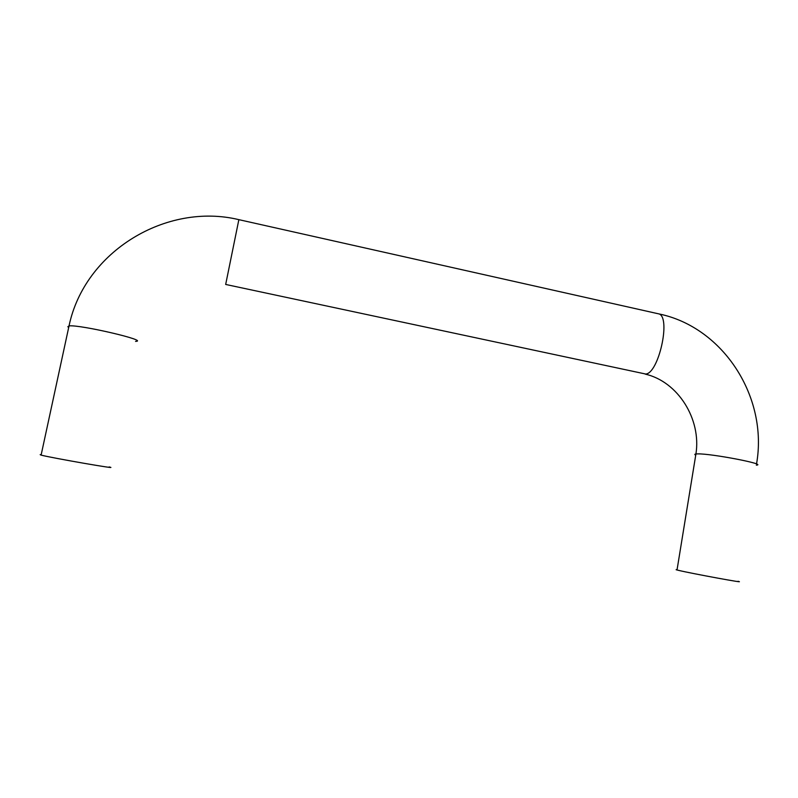 <?xml version="1.0" encoding="UTF-8"?>
<svg xmlns="http://www.w3.org/2000/svg" width="798" height="798" viewBox="0 0 798 798"><rect width="100%" height="100%" fill="white"/><g stroke="black" fill="none" stroke-linecap="round" stroke-linejoin="round"><path stroke-width="1.2" d="M677.073 569.692C675.726 569.533 675.707 569.632 677.023 569.981L678.659 570.39C691.796 573.553 749.063 584.076 738.01 581.283M41.187 454.73L40.169 454.651L41.107 455.109C51.551 457.912 123.032 470.291 109.127 466.92M695.726 455.149C694.46 454.541 694.529 454.142 695.926 453.972L697.622 453.882C711.208 453.464 767.846 464.366 756.334 465.164M68.718 327.38L67.83 326.771L69.037 325.893C84.648 251.21 166.543 202.163 238.861 219.659L225.674 284.447L645.702 374.033C658.47 373.554 670.938 318.641 659.288 313.993L656.904 313.454M41.107 455.109L69.037 325.893C80.269 324.497 150.094 340.916 135.54 341.384M645.173 374.092C678.011 381.584 701.472 419.209 695.926 453.972L677.023 569.981M756.524 463.997C768.414 397.504 723.517 327.429 659.288 313.993L238.861 219.659"/></g></svg>
